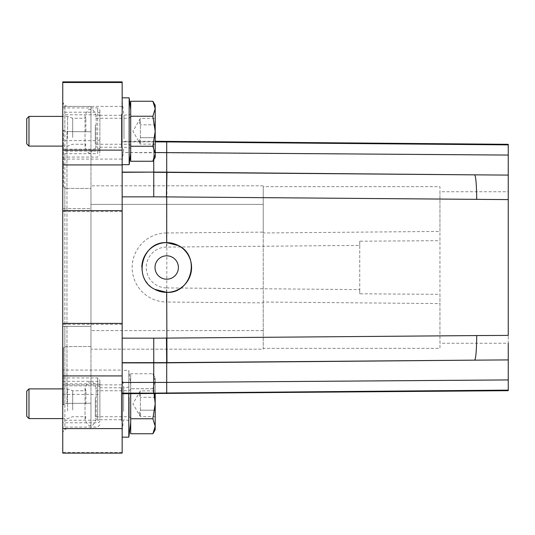 <?xml version="1.0" encoding="UTF-8"?>
<svg xmlns="http://www.w3.org/2000/svg" width="535" height="535" viewBox="0 0 535 535"><rect width="100%" height="100%" fill="white"/><g stroke="black" fill="none" stroke-linecap="round" stroke-linejoin="round"><path stroke-width="0.4" stroke-dasharray="2.67 2.01" d="M508.25 390.684L508.25 379.93L153.746 382.458L153.746 393.125L166.706 393.071L166.706 362.837A1484.973 1484.745 0 0 1 153.746 362.89L508.25 359.915L508.25 379.93M476.725 199.435C476.545 184.401 475.849 176.209 474.645 174.851L166.706 172.163A1484.973 1484.745 0 0 0 153.746 172.109L122.154 172.317L122.154 196.847L122.154 152.542L508.25 155.07L508.25 199.595L153.746 196.847L153.746 172.317L166.706 172.37L166.706 141.929L155.203 141.875M155.203 141.28L122.154 141.28L122.154 152.542L122.154 141.28M122.154 196.847L122.154 338.153L122.154 196.847L153.746 196.847M154.782 289.328A24.871 24.871 0 0 1 141.835 267.299M166.525 287.917L359.754 289.602L359.754 245.398L166.525 247.083A20.417 20.417 0 0 0 146.289 267.5A20.417 20.417 0 0 0 166.525 287.917L166.405 302.028L263.227 302.87L263.227 302.028L263.227 336.14L263.227 302.87M166.525 247.083L166.405 232.972A34.528 34.528 0 0 0 132.178 267.5A34.528 34.528 0 0 0 166.405 302.028M166.405 232.972L263.227 232.13L263.227 204.39L263.227 349.174L90.97 349.174L90.97 204.39L90.97 349.174L263.227 349.174L263.227 348.332L439.944 348.332L439.944 303.572L263.227 302.028M263.227 232.13L263.227 198.859L263.227 204.39L90.97 204.39L90.97 185.826L90.97 204.39L263.227 204.39L263.227 186.668L263.227 348.332L439.944 348.332L439.944 186.668L263.227 186.668L263.227 198.859L263.227 186.668L439.944 186.668L439.944 231.428L263.227 232.972M122.154 393.125L122.154 382.458L122.154 393.125L153.746 393.125L153.746 393.72M153.746 159.758L153.746 152.542L122.154 152.542L122.154 172.317M62.755 452.503L62.755 453.118L122.154 453.118L122.154 452.503L62.755 452.503L62.755 370.08L122.154 370.08L122.154 81.875M122.154 147.292L122.154 114.39M122.154 116.991L122.154 161.008L122.154 116.991M122.154 131.256L122.154 115.292L122.154 131.256M121.318 387.728L121.318 420.61L121.318 387.708L122.154 387.708L122.154 370.08M122.154 362.89L122.154 338.153L122.154 382.458L122.154 362.89L153.746 362.89L153.746 382.458L122.154 382.458M122.154 452.503L122.154 370.334L128.808 370.334L128.808 393.72M122.154 387.708L122.154 370.334M122.154 390.797L122.154 430.762L122.154 390.797M122.154 403.744L122.154 419.707L122.154 403.744M90.97 346.506L90.97 428.475L90.97 403.27L66.955 403.39L90.97 403.27L90.97 326.357L90.97 346.506L66.955 346.627L66.955 326.357L90.97 326.357L66.955 326.357L66.955 208.643L90.97 208.643L90.97 326.357L90.97 188.494L90.97 208.643L66.955 208.643L66.955 403.39A2.969 1.705 0 0 0 64.862 403.898L63.397 404.754L63.397 347.991A2.227 1.277 0 0 0 62.755 348.887L62.755 326.357L62.755 348.887A2.227 1.277 0 0 1 63.397 347.991L63.397 404.754A2.227 1.277 0 0 0 62.755 405.65L62.755 348.887L62.755 405.65A2.227 1.277 180 0 1 63.397 404.754L64.862 403.898L64.862 429.578L64.862 403.898A2.969 1.705 0 0 1 66.955 403.39L66.955 346.627L90.97 346.506M90.97 188.494L90.97 106.525L90.97 131.73L66.955 131.61L90.97 131.73L90.97 188.494L66.955 188.373L66.955 131.61A2.969 1.705 180 0 1 64.862 131.102L63.397 130.246L63.397 187.009A2.227 1.277 180 0 1 62.755 186.113L62.755 326.357L63.397 326.357L62.755 326.357L62.755 186.113A2.227 1.277 180 0 0 63.397 187.009L63.397 130.246A2.227 1.277 180 0 1 62.755 129.35L62.755 186.113L62.755 129.35A2.227 1.277 0 0 0 63.397 130.246L64.862 131.102L64.862 105.422L64.862 131.102A2.969 1.705 180 0 0 66.955 131.61L66.955 188.373L90.97 188.494M62.755 370.08L62.755 81.875M121.679 147.272L121.679 114.39M121.318 420.61L122.154 420.61M161.102 277.765A11.696 11.696 0 0 1 156.441 261.896A11.696 11.696 0 0 1 172.31 257.235A11.696 11.696 0 0 1 176.971 273.104A11.696 11.696 0 0 1 161.102 277.765M263.227 185.826L90.97 185.826L263.227 185.826L263.227 186.668L263.227 185.826M99.885 424.85L97.658 427.077L62.755 427.077L62.755 420.229L97.658 420.229L97.658 377.944L97.658 420.229A2.227 1.826 180 0 0 99.885 418.403L99.885 380.171L99.885 418.403M62.755 427.077L62.755 420.229M62.755 153.699L62.755 107.923L62.755 153.699L97.658 153.699L97.658 107.923L97.658 153.699A2.227 1.826 180 0 0 99.885 151.873L99.885 139.347A2.227 1.277 0 0 1 97.658 140.625L62.755 140.625M122.154 172.109L153.746 172.109L153.746 152.542L155.203 152.542M508.25 175.085L166.967 172.37L166.706 338.093L476.725 335.565C476.545 350.599 475.849 358.791 474.645 360.149L166.706 362.837L166.445 338.093L166.967 362.63M62.755 107.923L97.658 107.923L99.885 110.15L99.885 151.873M99.885 110.15L99.885 114.042A2.227 1.826 0 0 0 97.658 112.216L62.755 112.216M99.885 139.347L99.885 114.042M99.885 131.256L99.885 115.292L99.885 131.256M99.885 403.744L99.885 387.781L99.885 403.744M508.25 144.316L508.25 155.07M476.725 335.565L508.25 335.405L508.25 359.915M359.754 289.602L359.754 293.802L439.944 294.31L439.944 343.236L508.25 343.236L508.25 191.764L439.944 191.764L439.944 231.428M72.686 137.482L72.686 118.262L72.686 137.482M67.584 138.371L67.584 116.403L67.584 138.371M85.888 131.256L85.888 118.262L85.888 131.256M95.31 125.023L95.31 144.249L95.31 125.023M130.7 124.314L130.7 145.734L130.7 124.314M130.7 101.249L130.7 161.262M130.7 120.836L130.7 152.983L130.7 120.836M130.7 139.327L130.7 114.41L130.7 139.327M152.876 101.249L155.203 108.745L152.876 116.249L155.203 131.256L152.876 146.256L130.7 146.256M152.876 116.249L130.7 116.249M152.876 161.262L155.203 153.759L152.876 146.256M155.203 105.268L155.203 157.243M139.361 140.765L140.351 144.116L140.351 124.822L140.351 137.682L139.361 140.765M139.361 121.739L140.351 124.822L140.351 118.395L139.361 121.739M155.203 144.116L155.203 124.822L140.351 124.822L155.203 124.822L155.203 118.395L140.351 118.395L132.927 131.256L140.351 144.116L155.203 144.116L155.203 137.682L140.351 137.682L155.203 137.682L154.916 121.478A74.251 65.156 0 0 1 155.203 119.967L155.203 144.116L154.916 121.478M155.203 118.395L155.203 119.967M28.977 146.102L28.977 116.403M26.75 143.875L26.75 118.63M129.162 164.666L129.162 97.845M123.966 138.906L123.966 115.292L123.966 138.906M72.686 409.977L72.686 390.751L72.686 409.977M67.584 410.867L67.584 388.898L67.584 410.867M85.888 403.744L85.888 390.751L85.888 403.744M95.31 397.518L95.31 416.738L95.31 397.518M130.7 396.803L130.7 418.223L130.7 396.803M155.203 393.72L155.203 381.241L152.876 373.738L155.203 381.241L155.203 377.757L152.876 373.738L130.7 373.738L130.7 393.72M130.7 373.738L130.7 433.751M130.7 394.643L130.7 422.737L130.7 394.643M130.7 411.843L130.7 386.852L130.7 411.843M155.203 377.757L155.203 381.241L152.876 388.744L155.203 403.744L152.876 418.751L130.7 418.751M154.12 393.72L152.876 388.744L130.7 388.744L152.876 388.744L155.203 381.241L155.203 426.255L152.876 418.751M152.876 433.751L155.203 426.255L155.203 429.732M139.361 413.261L140.351 416.604L140.351 397.318L140.351 410.178L139.361 413.261M139.361 394.235L140.351 397.318L140.351 390.884L139.361 394.235M155.203 416.604L155.203 397.318L140.351 397.318L155.203 397.318L155.203 390.884L140.351 390.884L132.927 403.744L140.351 416.604L155.203 416.604L155.203 410.178L140.351 410.178L155.203 410.178L154.916 393.967A74.251 65.156 0 0 1 155.203 392.463L155.203 416.604L154.916 393.967M155.203 390.884L155.203 392.463M28.977 418.597L28.977 388.898M26.75 416.37L26.75 391.125M128.808 437.155L128.808 370.334L130.7 384.752M123.605 411.402L123.605 387.781L123.605 411.402M439.944 343.236L439.944 191.764M439.944 294.31L439.944 303.572M359.754 245.398L359.754 241.198L439.944 240.69M359.754 241.198L359.754 293.802M166.706 393.666L166.706 393.071L508.25 390.122M153.746 141.28L153.746 141.875L122.154 141.875L153.746 141.875L153.746 152.542L153.746 141.28M263.227 330.61L90.97 330.61L263.227 330.61M122.154 324.35L62.755 324.35M122.154 211.586L62.755 211.586M62.755 159.082L122.154 159.082M122.154 106.411L62.755 106.411M62.755 384.872L122.154 384.872M122.154 362.683L153.746 362.683L153.746 338.153L166.445 338.093M66.955 208.643L66.955 188.373L66.955 208.643L62.755 208.643L64.862 208.643L64.862 187.865L63.397 187.009L64.862 187.865L64.862 131.102L64.862 326.357L63.397 326.357L64.862 326.357L64.862 347.135L63.397 347.991L64.862 347.135L64.862 403.898L64.862 208.643L66.955 208.643M166.445 196.907L166.967 172.37M99.885 420.958A2.227 1.826 180 0 1 97.658 422.784L62.755 422.784M99.885 385.681A2.227 1.826 0 0 0 97.658 383.856L62.755 383.856M62.755 381.301L97.658 381.301A2.227 1.826 180 0 1 99.885 383.127M99.885 387.139A2.227 1.277 180 0 0 97.658 385.862L62.755 385.862M62.755 394.375L97.658 394.375A2.227 1.277 0 0 1 99.885 395.653M99.885 147.861A2.227 1.277 0 0 1 97.658 149.138L62.755 149.138M99.885 116.597A2.227 1.826 -0 0 0 97.658 114.771L62.755 114.771M99.885 149.319A2.227 1.826 180 0 1 97.658 151.144L62.755 151.144M64.862 347.135A2.969 1.705 0 0 1 66.955 346.627A2.969 1.705 180 0 0 64.862 347.135M66.955 326.357L64.862 326.357L66.955 326.357M66.955 188.373A2.969 1.705 -0 0 1 64.862 187.865A2.969 1.705 0 0 0 66.955 188.373M122.154 338.153L153.746 338.153M166.706 141.334L166.706 141.929L508.25 144.878M129.216 125.023L129.216 144.249L129.216 125.023M129.216 397.518L129.216 416.738L129.216 397.518M90.97 106.525L66.955 106.311L64.862 105.422L63.397 103.93M90.97 428.475L66.955 428.689L64.862 429.578L63.397 431.07L62.755 432.628M62.755 377.944L97.658 377.944L99.885 380.171M62.755 157.056L97.658 157.056L99.885 154.829M99.885 387.781L122.154 387.781M99.885 419.707L122.154 419.707M99.885 115.292L122.154 115.292M99.885 147.219L122.154 147.219M130.7 145.734L129.216 144.249L95.31 144.249L96.166 147.219L96.166 131.256L96.166 147.219L90.602 152.783C89.271 154.067 87.412 152.207 85.032 147.219L85.032 115.292L85.888 118.262L72.686 118.262L67.584 116.403L62.755 116.403M130.7 116.777L129.216 118.262L95.31 118.262L96.166 115.292L96.166 131.256L96.166 115.292C93.785 110.297 91.933 108.444 90.602 109.722C89.271 108.444 87.412 110.297 85.032 115.292L85.032 147.219L85.888 144.249L72.686 144.249L67.584 146.102L62.755 146.102M122.154 161.008L123.966 147.219L130.7 148.101M122.154 101.503L123.966 115.292L130.7 114.41M130.7 418.223L129.216 416.738L95.31 416.738L96.166 419.707L96.166 403.744L96.166 419.707C93.785 424.703 91.933 426.555 90.602 425.278C89.271 426.555 87.412 424.703 85.032 419.707L85.032 387.781L85.888 390.751L72.686 390.751L67.584 388.898L62.755 388.898M130.7 389.266L129.216 390.751L95.31 390.751L96.166 387.781L96.166 403.744L96.166 387.781C94.193 382.953 92.334 381.094 90.602 382.217C89.271 380.933 87.412 382.792 85.032 387.781L85.032 419.707L85.888 416.738L72.686 416.738L67.584 418.597L62.755 418.597M122.154 430.762L123.605 419.707L130.7 420.644M122.154 376.734L123.605 387.781L130.7 386.852"/><path stroke-width="0.8" d="M122.154 362.89L153.746 362.89A1484.973 1484.745 0 0 0 166.706 362.837L166.706 382.411L508.25 379.93L508.25 390.684L122.154 393.72M155.203 141.28L508.25 144.316L508.25 155.07L155.203 152.542M508.25 191.764L508.25 199.595L166.706 196.907L166.706 242.629L178.63 245.672C201.133 256.285 191.443 293.902 166.706 292.371L154.782 289.328A24.871 24.871 0 0 0 188.534 279.424A24.871 24.871 0 0 0 178.63 245.672A24.871 24.871 0 0 0 141.835 267.299M476.725 199.435C476.545 184.401 475.849 176.209 474.645 174.851L508.25 175.085L508.25 335.405L476.725 335.565C476.545 350.599 475.849 358.791 474.645 360.149L508.25 359.915L508.25 379.93M155.203 141.875L166.706 141.929L166.706 172.163A1484.973 1484.745 180 0 0 153.746 172.109L122.154 172.317M166.706 242.629C141.895 241.191 132.312 278.695 154.782 289.328M122.154 82.497L62.755 82.497L62.755 81.882L122.154 81.882L122.154 114.39L121.679 114.39L121.679 147.272L122.154 147.272L122.154 453.125L62.755 453.125L62.755 375.918L122.154 375.918M166.706 292.371L166.967 362.63L122.154 362.683M172.31 257.235A11.696 11.696 0 0 0 156.441 261.896A11.696 11.696 0 0 0 161.102 277.765A11.696 11.696 0 0 0 176.971 273.104A11.696 11.696 0 0 0 172.31 257.235M62.755 82.497L62.755 150.128L122.154 150.128M122.154 323.414L62.755 323.414L62.755 150.128M62.755 323.414L62.755 375.918M166.706 393.666L166.706 382.411L122.154 382.458M508.25 390.122L153.746 393.125L153.746 338.153L122.154 338.153M166.706 172.37L153.746 172.317L153.746 196.847L166.445 196.907L166.706 172.163L474.645 174.851L166.706 172.37M508.25 343.236L508.25 359.915M508.25 175.085L508.25 155.07M152.876 101.249L155.203 108.745L155.203 105.268L152.876 101.249L130.7 101.249L130.7 161.262L152.876 161.262L155.203 153.759L152.876 146.256L130.7 146.256M152.876 116.249L155.203 131.256L155.203 108.745L152.876 116.249L130.7 116.249M152.876 161.262L155.203 157.243L155.203 131.256L152.876 146.256M28.977 146.102L26.75 143.875L26.75 118.63L28.977 116.403L28.977 146.102L62.755 146.102M122.154 97.845L129.162 97.845L129.162 164.666L122.154 164.666M130.7 393.72L130.7 433.751L152.876 433.751L155.203 426.255L152.876 418.751L130.7 418.751M154.12 393.72L155.203 403.744L152.876 418.751M152.876 433.751L155.203 429.732L155.203 393.72M28.977 418.597L26.75 416.37L26.75 391.125L28.977 388.898L28.977 418.597L62.755 418.597M128.808 393.72L128.808 437.155L122.154 437.155M166.706 141.334L166.706 141.929L508.25 144.878M166.967 362.63L474.645 360.149L166.706 362.837L166.445 338.093L476.725 335.565M166.967 172.37L166.445 196.907M122.154 196.847L153.746 196.847M166.445 338.093L153.746 338.153M62.755 164.92L122.154 164.92M62.755 210.65L122.154 210.65M153.746 159.758L153.746 172.109L122.154 172.109M122.154 428.588L62.755 428.588M122.154 393.125L153.746 393.125L153.746 393.72M62.755 81.875L122.154 81.875M63.397 103.93L62.755 102.372M28.977 116.403L62.755 116.403M130.7 152.983L129.162 164.666M130.7 109.521L129.162 97.845M28.977 388.898L62.755 388.898M130.7 422.737L128.808 437.155"/></g></svg>
